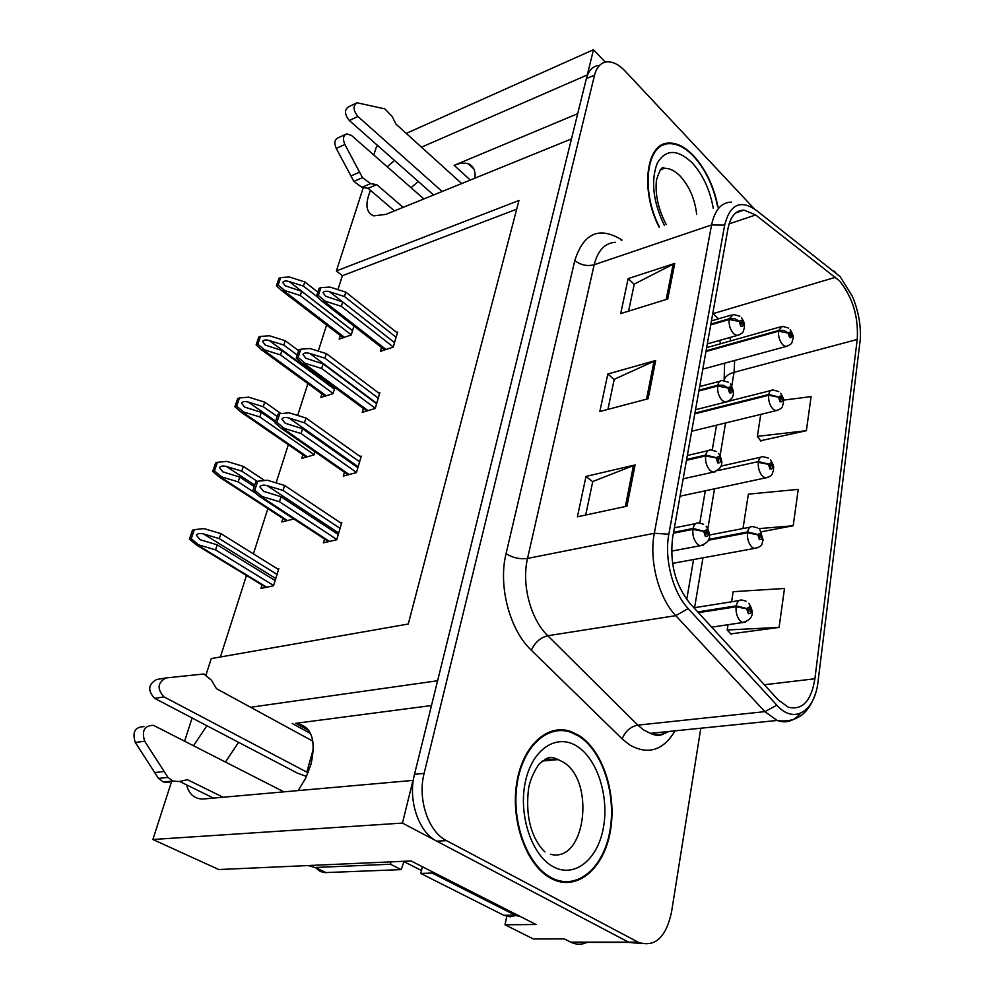 <?xml version="1.0" encoding="UTF-8"?>
<svg xmlns="http://www.w3.org/2000/svg" width="994" height="994" viewBox="0 0 994 994"><rect width="100%" height="100%" fill="white"/><g stroke="black" fill="none" stroke-linecap="round" stroke-linejoin="round"><path stroke-width="1.49" d="M431.483 705.541L295.715 723.321C311.346 725.769 316.44 739.449 310.998 764.324L305.817 777.904L298.212 790.603M665.52 144.142L664.315 143.944M394.556 160.481L387.213 166.781M370.489 190.351C364.848 204.143 365.941 212.641 373.756 215.86L385.883 214.381L571.475 138.899L437.608 680.741L250.612 707.268M418.325 181.504L411.044 187.68M186.599 784.9C189.022 794.206 194.426 798.928 202.838 799.039L412.982 780.402L402.446 823.082L152.877 839.495L218.804 869.539L411.044 860.966L536.052 924.519L505.002 924.793L506.952 915.424M586.932 942.411C581.776 944.834 576.545 944.834 571.252 942.399L564.343 938.908L533.368 938.957L505.002 924.793M605.247 62.125L593.505 49.7L587.268 74.96L421.481 147.174M373.806 155.014L376.49 146.69L378.13 145.956M406.248 133.395L593.505 49.7M597.953 65.529C592.262 66.598 588.386 70.972 586.348 78.663L414.498 774.301C407.689 799.822 418.586 832.313 436.788 841.173L629.065 942.424L641.615 943.604L629.065 942.424L402.446 823.082M206.889 725.719L193.532 745.724M206.019 674.839L211.262 658.587L408.273 624.021L518.967 200.49L336.394 270.927L363.295 187.568M152.877 839.495L171.701 781.16M184.611 741.164L192.103 717.979M516.694 209.175L342.383 275.711L337.935 289.627M326.616 325.013L318.266 351.106M307.879 383.585L297.678 415.455M288.31 444.728L276.108 482.873M267.871 508.63L253.395 553.857M246.475 575.476L220.395 656.984M342.383 275.711L336.394 270.927M282.905 518.408L281.787 521.974L293.851 518.967M302.872 454.767L301.741 458.371L314.067 454.879L315.011 451.81M321.981 393.86L320.851 397.476L333.04 393.636L334.928 387.523M340.296 335.5L339.153 339.128L351.217 334.953L353.963 326.069M262.031 584.969L260.925 588.46L273.512 585.789L278.829 568.593L277.525 568.879M344.421 472.274L343.278 476.114L356.436 472.597L361.269 456.109L360.077 456.445M363.382 408.497L362.238 412.348L375.235 408.447L379.857 392.68L378.751 393.028M381.522 347.49L380.379 351.342L393.226 347.092L397.65 332.008L396.606 332.356M324.566 539.046L323.435 542.836L336.742 539.754L341.812 522.484L340.52 522.794M577.7 113.689L454.171 165.339L470.311 180.038M474.983 178.137C475.654 170.595 473.417 165.824 468.286 163.836C464.459 162.544 459.762 163.041 454.171 165.339M225.452 762.025L238.56 742.307M717.979 206.789C713.854 186.213 705.74 169.228 693.663 155.809C685.028 146.801 676.541 142.564 668.216 143.111C645.926 143.484 640.198 190.836 659.134 227.191M579.08 735.523L571.215 731.646C547.669 722.911 522.31 745.575 516.607 783.694C510.605 821.678 526.683 865.687 550.862 878.323L552.652 879.23C578.135 891.444 604.476 867.625 610.49 830.487C616.827 793.498 602.699 750.445 579.08 735.523M555.074 731.025L552.515 730.801M839.57 280.942C852.728 297.454 858.617 316.962 857.238 339.476L814.906 678.765C811.203 701.118 802.32 710.598 788.267 707.181L778.227 699.925L689.824 603.246C675.237 584.957 669.521 562.977 672.677 537.319L727.993 228.521C730.491 216.369 735.808 210.219 743.959 210.094L755.651 214.952L839.57 280.942M840.141 276.63L755.85 209.945C740.306 199.434 729.919 204.478 724.676 225.079L668.838 534.238C664.067 558.703 672.863 592.474 688.171 608.589L776.861 705.206C794.119 724.8 814.956 711.443 818.087 681.238L860.245 339.786C861.139 325.634 858.53 311.159 852.405 296.398L840.141 276.63M557.497 729.894L560.069 730.528M661.967 144.938L663.296 145.012M730.801 633.886L779.085 627.413L784.49 588.473L733.162 591.678L731.596 601.792M760.609 440.727L806.37 430.7L811.104 396.618L783.471 400.122M753.974 208.492L625.127 71.096C618.566 64.237 612.229 61.193 606.116 61.951C600.438 63.007 596.586 67.393 594.561 75.097L424.115 773.419C417.356 799.064 428.29 831.729 446.492 840.638L638.633 942.424C655.046 947.518 666.005 937.404 671.534 912.057L700.807 728.217M667.744 298.995L620.691 313.607L628.146 278.618L674.752 263.398L667.744 298.995M626.978 506.17L577.402 516.805L586 476.424L635.091 464.931L626.978 506.17M648.113 398.756L599.829 411.541L607.819 374.005L655.642 360.499L648.113 398.756M761.367 531.79L793.187 525.751L798.232 489.371L748.358 494.155L743.003 528.547M607.819 374.005L614.193 379.534M607.918 409.404L614.242 379.31L655.642 360.499M586 476.424L592.697 481.755M585.702 515.029L592.747 481.531L635.091 464.931M628.146 278.618L634.222 284.321M628.581 311.159L634.271 284.085L674.752 263.398M793.187 525.751L758.956 528.622M806.37 430.7L757.353 436.366L760.77 414.386M757.353 436.366L760.957 441.199M779.085 627.413L727.21 629.972L728.03 624.717M727.21 629.972L731.186 634.321M563.051 882.349L565.611 881.753M338.271 534.536L281.041 496.714L263.509 491.309L259.906 486.886C260.925 485.122 263.311 484.699 267.075 485.619L283.029 490.452L284.607 485.457L267.448 480.251L257.682 481.258L254.725 490.303L252.824 490.825L259.832 496.714L262.192 496.54L279.451 501.746L336.817 539.493M673.41 533.206L692.893 529.38L703.74 531.455L705.405 536.524C708.61 536.574 708.995 534.3 706.548 529.715L703.789 531.156L705.106 532.337L706.2 531.753L706.051 534.635L703.74 531.455M703.789 531.156L693.054 528.485C694.073 524.31 696.048 522.471 698.981 522.968L703.541 524.211M673.572 532.324L693.054 528.485M257.682 481.258L255.781 481.779L252.824 490.825M341.526 523.465L284.607 485.457M340.085 528.373L283.029 490.452M281.041 496.714L279.451 501.746M254.725 490.303L262.192 496.54M275.127 580.558L217.189 544.849L200.154 539.717L196.427 535.257C197.458 533.492 199.831 533.057 203.546 533.94L219.264 538.611L220.929 533.629L204.018 528.597L194.315 529.665L191.221 538.686L189.432 539.146L196.514 545.023L198.502 544.836L215.512 549.868L273.598 585.478M698.447 612.677L736.082 606.775L746.73 608.825L748.333 613.758C751.377 613.609 751.712 611.322 749.364 606.912L746.767 608.514L748.022 609.608L749.054 608.962L748.88 611.832L746.73 608.825M746.767 608.514L736.231 605.88C737.237 601.432 739.213 599.506 742.17 600.103L746.022 601.159M697.763 611.919L736.231 605.88M194.315 529.665L192.525 530.125L189.432 539.146M278.544 569.525L220.929 533.629M277.028 574.408L219.264 538.611M217.189 544.849L215.512 549.868M191.221 538.686L198.502 544.836M357.877 467.665L302.574 428.762L285.166 423.233L281.948 419.108C282.917 417.43 285.241 417.058 288.906 417.977L304.462 422.785L305.966 418.014L289.242 412.845L279.749 413.69L276.928 422.313L275.04 422.897L281.538 428.513L284.222 428.377L301.045 433.558L356.498 472.386M686.469 460.309L705.591 455.911L716.165 457.936L717.78 462.893C720.874 463.129 721.234 460.98 718.861 456.432L716.214 457.65L717.482 458.855L718.538 458.371L718.463 461.141L716.165 457.936M716.214 457.65L705.728 455.066C706.622 451.363 708.374 449.673 710.983 449.984L716.264 451.438M686.618 459.476L705.728 455.066M279.749 413.69L277.86 414.274L275.04 422.897M360.984 457.078L305.966 418.014M359.604 461.775L304.462 422.785M302.574 428.762L301.045 433.558M276.928 422.313L284.222 428.377M376.614 403.763L323.112 363.903L305.854 358.275L302.971 354.436C303.915 352.845 306.164 352.497 309.743 353.429L324.914 358.2L326.355 353.653L310.041 348.509L300.797 349.217L298.101 357.455L296.237 358.101L302.238 363.419L305.245 363.344L321.658 368.488L375.285 408.286M698.894 390.953L717.656 386.032L727.981 388.008L729.546 392.866C732.541 393.276 732.876 391.226 730.578 386.716L728.018 387.735L729.248 388.965L730.267 388.555L730.255 391.238L727.981 388.008M728.018 387.735L723.334 385.299L717.792 385.225C718.575 381.944 720.128 380.391 722.452 380.565L728.341 382.193M699.043 390.145L717.792 385.225M300.797 349.217L298.933 349.863L296.237 358.101M379.584 393.649L326.355 353.653M378.267 398.134L324.914 358.2M323.112 363.903L321.658 368.488M298.101 357.455L305.245 363.344M394.531 342.644L342.731 301.965L325.622 296.224L323.062 292.658C323.957 291.143 326.156 290.844 329.648 291.764L344.458 296.51L345.837 292.161L329.909 287.055L320.9 287.626L318.328 295.504L316.49 296.2L322.006 301.232L325.324 301.232L341.34 306.338L393.264 346.968M710.735 324.864L729.149 319.496L739.225 321.41L740.754 326.181C743.649 326.74 743.972 324.789 741.735 320.317L739.263 321.161L740.455 322.416L741.437 322.081L741.487 324.653L739.225 321.41M739.263 321.161L734.703 318.714L729.285 318.726L733.398 314.452L739.809 316.216M710.872 324.106L729.285 318.726M320.9 287.626L319.062 288.322L316.49 296.2M397.364 332.965L345.837 292.161M396.109 337.264L344.458 296.51M342.731 301.965L341.34 306.338M318.328 295.504L325.324 301.232M253.88 486.364L239.765 477.095L222.855 471.852L219.5 467.665C220.494 466 222.793 465.602 226.421 466.484L241.753 471.131L243.331 466.385L226.843 461.378L217.413 462.297L214.455 470.907L212.679 471.429L219.301 477.033L221.587 476.871L238.175 481.879L254.029 492.266M708.722 540.177L747.476 532.809L757.85 534.797L759.416 539.643C762.348 539.68 762.671 537.505 760.398 533.132L757.888 534.511L759.105 535.629L760.099 535.083L760 537.841L757.85 534.797M757.888 534.511L747.6 531.952C748.482 527.988 750.259 526.224 752.918 526.634L757.503 527.889M709.057 539.295L747.6 531.952M217.413 462.297L215.636 462.819L212.679 471.429M264.665 480.537L243.331 466.385M257.247 481.369L241.753 471.131M239.765 477.095L238.175 481.879M214.455 470.907L221.587 476.871M275.089 421.978L261.323 412.386L244.549 407.043L241.53 403.129C242.486 401.526 244.735 401.178 248.264 402.061L263.224 406.683L264.739 402.148L248.649 397.165L239.467 397.948L236.647 406.173L234.882 406.745L241.033 412.1L243.617 411.976L259.807 416.958L314.129 454.668M767.616 477.555L765.343 477.94L762.907 476.623C759.491 472.995 757.962 468.249 758.31 462.384L768.449 464.322L769.965 469.069C772.81 469.28 773.121 467.217 770.897 462.869L768.486 464.049L769.654 465.204L770.623 464.732L770.574 467.391L768.449 464.322M768.486 464.049L758.434 461.576C759.217 458.035 760.795 456.408 763.181 456.681L768.399 458.11M717.929 470.572L758.434 461.576M239.467 397.948L237.703 398.532L234.882 406.745M280.991 413.579L264.739 402.148M276.854 416.237L263.224 406.683M261.323 412.386L259.807 416.958M236.647 406.173L243.617 411.976M334.431 389.151L281.948 350.522L265.311 345.08L262.59 341.414C263.522 339.898 265.709 339.575 269.15 340.47L283.762 345.067L285.203 340.718L269.498 335.773L260.552 336.419L257.856 344.297L256.104 344.918L261.807 350.012L264.69 349.938L280.482 354.895L333.089 393.462M694.794 413.852L768.648 395.264L778.538 397.153L780.029 401.812C782.775 402.172 783.073 400.209 780.911 395.898L778.575 396.892L779.718 398.072L780.65 397.662L780.663 400.234L778.538 397.153M778.575 396.892L768.772 394.494C769.455 391.325 770.859 389.822 772.997 389.983L778.749 391.574M694.93 413.094L768.772 394.494M260.552 336.419L258.8 337.053L256.104 344.918M298.511 350.596L285.203 340.718M296.933 354.808L283.762 345.067M281.948 350.522L280.482 354.895M257.856 344.297L264.69 349.938M352.535 330.691L301.667 291.304L285.191 285.787L282.756 282.371C283.65 280.917 285.775 280.631 289.142 281.526L303.406 286.086L304.798 281.936L289.453 277.015L280.73 277.55L278.146 285.079L276.419 285.763L281.687 290.583L284.843 290.571L300.275 295.504L351.255 334.829M705.964 351.528L778.513 331.213L788.167 333.065L789.621 337.625C792.28 338.134 792.566 336.258 790.466 331.984L788.205 332.816L789.311 334.009L790.218 333.673L790.28 336.158L788.167 333.065M788.205 332.816L783.868 330.48L778.625 330.48L782.39 326.318L788.602 328.057M706.088 350.807L778.625 330.48M280.73 277.55L279.003 278.233L276.419 285.763M317.533 291.863L304.798 281.936M316.614 296.349L303.406 286.086M301.667 291.304L300.275 295.504M278.146 285.079L284.843 290.571M433.57 194.986L349.341 120.498L357.915 116.484L442.156 191.494M394.456 210.89L368.066 188.276L376.726 184.598L403.117 207.373M423.866 198.937L351.565 135.495L346.732 133.83C343.191 135.408 342.57 138.961 344.881 144.49L362.512 177.653L370.538 183.654L376.726 184.598M368.066 188.276L361.878 187.357L370.538 183.654M362.512 177.653L353.852 181.393L336.258 148.429C333.947 142.937 334.568 139.384 338.122 137.806L345.316 134.476M353.852 181.393L361.878 187.357M359.53 172.21L350.882 175.988M461.688 183.555L395.96 124.088L392.096 116.36L384.815 108.88L357.032 102.767C352.795 105.762 353.094 110.334 357.915 116.484M355.753 103.376L348.472 106.855C344.235 109.849 344.52 114.397 349.341 120.498M306.512 776.426L297.293 773.084L154.666 698.36L164.047 696.893L306.823 772.139L308.413 771.978M520.57 916.654L515.352 915.312L432.067 873.043L432.415 871.837M432.067 873.043L420.822 873.465L422.288 866.693M514.954 915.114L503.722 915.275L420.822 873.465M503.722 915.275L509.972 916.816L515.774 915.499M316.08 868.035L320.304 871.502L324.864 872.62L401.191 869.613L390.431 864.233L391.089 861.86M308.177 865.563L314.961 867.489L390.431 864.233M404.036 861.289L401.191 869.613M313.421 748.681L306.823 772.139M283.924 791.87L153.436 725.322C144.354 725.533 141.446 730.839 144.702 741.238L167.986 777.432L172.931 781.035L178.932 781.545L187.506 779.718L223.165 797.275M213.611 798.132L179.504 781.421M167.986 777.432L158.506 778.426L135.283 742.456C132.04 732.118 134.96 726.85 144.031 726.639M158.506 778.426L163.438 782.005L169.427 782.502M164.06 771.53L154.579 772.562M312.899 741.201L216.456 688.668L211.424 680.157L203.845 673.982L165.936 677.945C157.499 682.754 156.866 689.078 164.047 696.893M165.377 678.032L156.58 679.523C148.143 684.307 147.497 690.594 154.666 698.36M659.482 227.067C640.658 191.084 646.299 144.08 668.403 143.72C676.641 143.186 685.028 147.373 693.576 156.282C705.566 169.601 713.593 186.474 717.668 206.901M658.724 147.075L660.004 146.876M578.943 736.243C602.314 750.992 616.305 793.597 610.03 830.214C604.079 866.954 578.023 890.525 552.826 878.46L551.011 877.54C527.093 865.029 511.189 821.479 517.128 783.906C522.782 746.183 547.868 723.756 571.177 732.416L578.943 736.243M563.064 881.529L560.479 881.914M550.067 731.559L552.627 731.572M421.593 870.558L403.899 861.612M570.693 942.126L638.086 942.138M292.211 723.483L310.6 733.56M857.238 339.476L734.057 372.303L734.665 360.462M730.925 340.818L729.758 337.562M718.637 318.788L712.76 313.607M675.05 730.839C663.209 750.545 648.063 755.241 629.612 744.916L622.169 738.902L531.343 650.262C509.587 629.823 498.019 585.702 506.058 553.683L574.805 260.552C583.49 233.255 598.96 226.234 621.225 239.504L622.008 240.051M776.861 705.206L764.858 711.642L637.837 725.135L643.739 729.994L650.411 733.336C656.897 735.473 662.998 734.864 668.689 731.485M833.854 271.027L835.693 272.48M665.93 731.758L665.446 732.628M668.838 534.238L654.325 533.269L711.555 224.955L724.676 225.079M688.171 608.589L675.771 615.646C658.662 597.866 648.896 560.367 654.325 533.269L527.541 558.442C521.328 584.099 530.523 619.225 547.769 635.738L637.837 725.135C630.519 726.626 625.301 731.224 622.169 738.902M615.51 242.3C604.961 242.896 597.841 250.376 594.176 264.752L711.555 224.955C714.736 209.97 721.371 202.354 731.485 202.105M800.344 713.406C793.784 721.259 786.043 723.62 777.146 720.464L764.858 711.642L675.771 615.646L547.769 635.738C540.376 637.601 534.909 642.447 531.343 650.262M594.561 75.097L586.348 78.663M424.115 773.419L414.498 774.301M446.492 840.638L436.788 841.173M574.805 260.552C580.645 265.112 587.094 266.516 594.176 264.752L527.541 558.442C519.912 559.423 512.755 557.833 506.058 553.683M621.225 239.504L621.188 240.337M814.906 678.765L764.361 684.754M694.582 607.682L702.944 557.833M707.852 528.572L714.512 488.824M720.103 455.513L725.558 422.972M731.758 385.995L734.057 372.303C728.627 373.843 725.359 376.341 724.253 379.807L724.067 380.59M835.606 277.264L712.735 313.744M755.651 214.952L729.099 223.886M646.535 399.178L654.052 361.071M666.204 299.48L673.199 264.044M625.363 506.518L633.464 465.44M703.093 545.333L700.111 545.743L697.875 544.563C694.061 540.835 692.408 535.778 692.893 529.38M329.474 541.432L261.248 496.801M338.718 533.033L267.075 485.619M745.562 622.244L742.68 622.53L740.928 621.585C737.287 618.119 735.672 613.174 736.082 606.775M266.74 587.23L197.62 545.06M275.76 578.52L203.546 533.94M715.68 471.715L713.046 472.175L710.424 470.783C706.746 466.981 705.131 462.024 705.591 455.911M349.155 474.536L283.29 428.662M358.151 466.72L288.906 417.977M727.62 401.7L725.322 402.185L722.365 400.607C718.799 396.743 717.233 391.884 717.656 386.032M367.991 410.621L304.326 363.655M376.738 403.34L309.743 353.429M738.977 335.04L736.964 335.512L733.746 333.785C730.279 329.871 728.751 325.1 729.149 319.496M386.007 349.478L324.417 301.567M342.57 301.915L329.648 291.764M756.869 548.116L754.297 548.464L752.185 547.321C748.668 543.768 747.09 538.934 747.476 532.809M287.44 520.558L220.705 477.12M254.365 484.873L226.421 466.484M307.258 456.805L242.747 412.249M275.301 420.922L248.264 402.061M777.842 410.298L775.829 410.708L773.121 409.23C769.803 405.54 768.312 400.893 768.648 395.264M326.243 395.774L263.82 350.236M334.58 388.654L269.15 340.47M787.583 346.136L785.819 346.546L782.862 344.918C779.656 341.178 778.203 336.618 778.513 331.213M344.446 337.301L283.986 290.907M352.559 330.617L289.142 281.526M344.881 144.49L336.258 148.429M326.044 872.633L315.322 867.476M144.702 741.238L135.283 742.456M696.657 214.182C694.818 198.949 689.351 186.288 680.256 176.186C674.864 170.695 669.571 168.085 664.402 168.371L660.824 169.278M664.34 225.389C653.058 201.658 650.672 180.983 657.183 163.339C665.731 149.001 677.423 148.864 692.259 162.929C703.044 174.907 710.051 190.078 713.282 208.417M550.477 854.268C585.975 863.749 595.754 779.383 562.393 761.702L558.069 759.578L545.147 759.081M576.967 746.233C597.257 758.869 609.297 796.231 603.383 827.766C597.779 859.437 574.631 878.572 553.161 866.693C531.591 855.325 518.16 814.583 525.366 781.843C532.237 748.904 556.789 733.137 576.967 746.233M571.252 942.399L638.633 942.424M468.286 163.836L473.852 168.955M295.715 723.321L308.873 730.54M664.067 144.714L668.216 143.111M666.688 731.683C662.364 735.895 656.947 736.442 650.411 733.336L777.146 720.464C796.144 723.172 809.017 713.903 815.751 692.669M743.959 210.094L735.796 212.878M719.569 340.445L720.662 343.713M724.614 363.195L724.117 380.59M686.73 599.506L693.563 559.547M699.801 523.018L705.293 490.787M712.251 450.033L716.5 425.183M671.571 551.123L700.111 545.743C710.238 542.587 712.263 536.089 706.15 526.273M674.367 527.864L695.713 523.614M328.554 541.643L259.832 496.714M711.679 627.139L742.68 622.53C752.843 619.585 754.906 613.174 748.842 603.283M693.974 607.781L739.039 600.6M265.994 587.379L196.514 545.023M683.164 478.81L713.046 472.175C722.489 468.808 724.315 462.533 718.538 453.339M687.339 455.488L708.126 450.655M348.086 474.834L281.538 428.513M695.539 409.739L725.322 402.185C734.069 399.402 735.734 393.326 730.304 383.945M699.677 386.579L719.954 381.224M366.774 410.982L302.238 363.419M707.33 343.912L736.964 335.512C745.177 332.655 742.804 330.952 744.407 327.921C744.121 324.23 745.649 324.317 741.512 317.819M711.443 320.9L731.236 315.086M384.666 349.925L322.006 301.232M672.54 563.374L754.297 548.464C764.063 546.203 761.317 543.631 763.144 540.003L759.963 529.889M709.641 534.971L750.135 527.168M286.558 520.781L219.301 477.033M680.045 496.192L765.343 477.94C773.928 475.679 771.53 473.827 773.369 470.945C773.034 466.882 775.506 468.273 770.536 459.961M721.234 466.074L760.721 457.228M306.239 457.091L241.033 412.1M691.687 431.234L775.829 410.708C784.241 408.049 781.694 406.372 783.396 403.44C783.098 399.712 784.912 400.234 780.613 393.276M728.751 401.203L770.835 390.53M325.1 396.134L261.807 350.012M702.808 369.134L785.819 346.546C794.007 343.539 791.348 342.06 792.939 339.103C793.771 337.214 792.864 334.046 790.205 329.61M706.659 347.664L780.501 326.852M343.191 337.724L281.687 290.583M504.132 915.474L515.352 915.312M314.961 867.489L325.684 872.633M172.931 781.035L163.438 782.005M660.19 169.949L664.402 168.371C662.389 165.675 659.743 169.589 656.45 180.138C654.947 194.252 658.214 209.1 666.278 224.706M552.826 878.46L551.223 878.51M542.19 761.056L558.069 759.578C553.77 757.44 550.191 756.956 547.346 758.111L539.493 763.603C534.362 770.561 530.759 778.526 528.709 787.496C526.186 807.203 528.261 824.026 534.934 837.942C538.338 844.403 541.668 849.05 544.936 851.883"/></g></svg>

